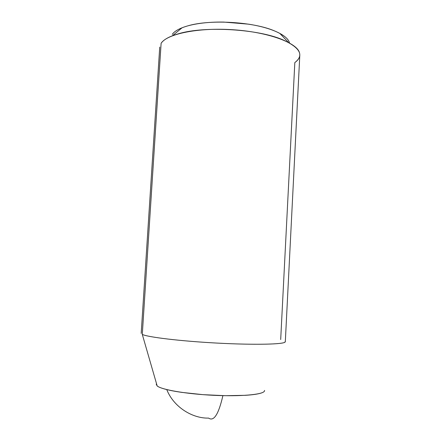 <?xml version="1.0" encoding="UTF-8"?>
<svg xmlns="http://www.w3.org/2000/svg" width="441" height="441" viewBox="0 0 441 441"><rect width="100%" height="100%" fill="white"/><g stroke="black" fill="none" stroke-linecap="round" stroke-linejoin="round"><path stroke-width="0.66" d="M222.892 395.649C218.609 414.286 213.846 421.767 208.61 418.096C192.86 418.603 173.782 407.418 166.759 389.579C173.782 407.418 192.86 418.603 208.61 418.096C213.846 421.767 218.609 414.286 222.892 395.649M285.14 342.045C283.381 344.399 254.099 345.06 217.402 343.104C180.716 341.169 147.608 337.172 142.289 334.416L157.189 385.985C161.748 389.734 186.345 393.989 213.207 395.296C240.075 396.63 262.219 394.689 264.324 391.299M264.567 390.417L264.495 390.996C264.104 391.994 262.285 392.87 259.032 393.626C255.758 394.381 251.227 394.949 245.444 395.312L225.621 395.698L202.981 394.656L181.714 392.374C175.22 391.432 169.857 390.406 165.618 389.287C161.406 388.179 158.595 387.077 157.189 385.985L142.289 334.416L161.114 43.295C163.672 39.541 169.443 36.366 178.434 33.775C204.646 25.765 258.569 28.985 283.287 40.01C300.343 47.926 304.191 55.445 294.825 62.567C299.064 59.518 300.58 56.128 299.384 52.407C296.33 42.485 267.764 32.017 233.024 29.74C198.296 27.386 166.99 33.907 161.114 43.295L142.289 334.416C147.531 337.111 179.162 340.992 215.026 342.977C250.901 344.978 280.95 344.526 284.704 342.343M289.561 43.025C288.552 38.896 283.817 34.977 275.338 31.267C254.292 21.747 209.569 19.079 187.254 26.025C179.597 28.279 174.608 31.057 172.282 34.354C173.98 31.912 177.216 29.729 181.99 27.805C186.797 25.881 192.827 24.415 200.087 23.395C207.369 22.386 215.258 21.945 223.747 22.072L248.663 24.178C256.761 25.451 263.922 27.155 270.157 29.288C276.353 31.427 281.132 33.786 284.489 36.366M157.189 385.985L156.197 384.161M294.825 62.567L280.691 339.548M284.897 342.238L285.233 341.433M285.316 341.709L299.803 55.153M279.792 33.389L288.513 42.457M182.111 27.755L172.409 35.765M141.192 333.396L159.736 47.077"/></g></svg>
